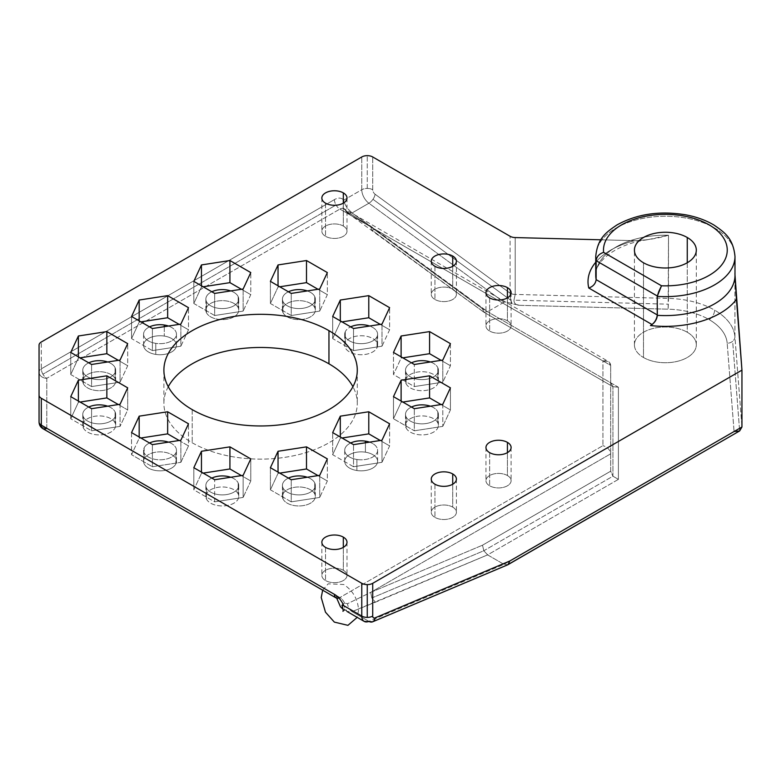 <?xml version="1.0" encoding="UTF-8"?>
<svg xmlns="http://www.w3.org/2000/svg" width="781" height="781" viewBox="0 0 781 781"><rect width="100%" height="100%" fill="white"/><g stroke="black" fill="none" stroke-linecap="round" stroke-linejoin="round"><path stroke-width="0.59" stroke-dasharray="3.9 2.93" d="M734.989 256.441A69.626 40.192 0 0 0 665.373 216.249A69.626 40.192 0 0 0 595.747 256.441A69.626 40.192 180 0 1 665.373 216.249A69.626 40.192 180 0 1 734.989 256.441M734.989 275.39A69.626 40.192 0 0 0 734.921 273.584L734.921 336.748L741.95 426.982L734.921 336.748L734.989 274.912M364.19 621.393A11.608 6.697 120 0 0 368.896 621.364L352.036 611.63L347.067 611.503L343.708 605.646L347.067 611.503L352.036 611.621L487.598 554.891L618.406 479.368L618.406 387.239L487.598 311.717L618.406 387.239L612.939 386.693L618.406 387.239L618.406 479.368L612.939 476.205L612.939 386.693L483.829 312.156L487.598 311.717L503.999 302.237C505.014 301.7 507.748 302.227 512.219 303.829L520.458 305.342L668.145 309.178A61.884 35.731 180 0 1 709.128 319.605A7.732 4.461 120 0 0 714.595 310.135A69.626 40.192 180 0 1 734.921 336.748A69.626 40.192 0 0 0 714.595 310.135A69.626 40.192 0 0 0 668.497 298.401L515.206 294.417A7.732 4.461 180 0 1 510.081 293.119L510.081 236.272L510.081 293.158L375.095 194.235A3.866 2.236 60 0 1 372.722 189.734L372.722 156.961L372.722 189.734A3.866 2.236 -120 0 0 375.095 194.235A7.732 3.827 -53.8 0 1 372.976 199.292L510.774 300.265L510.081 293.119A7.732 4.461 0 0 0 515.206 294.417A7.732 4.442 179.8 0 1 510.081 293.158A7.732 4.442 -0.2 0 0 515.206 294.437L513.976 300.168C513.957 303.584 516.124 305.303 520.458 305.342L512.219 303.829L510.774 300.265L512.219 303.829C507.748 302.227 505.014 301.7 503.999 302.237L368.896 203.236A7.732 3.827 126.2 0 0 372.976 199.292A7.732 3.827 -53.8 0 1 368.896 203.236L503.999 302.237L487.598 311.717L352.036 212.969L368.896 203.236A11.608 6.697 60 0 1 361.779 189.734A7.732 4.461 180 0 1 367.255 188.426A7.732 4.461 180 0 1 372.722 189.734A7.732 4.461 0 0 0 367.255 188.426L367.255 155.653L367.255 188.426A7.732 4.461 0 0 0 361.779 189.734L343.708 200.17C344.606 204.729 347.389 208.927 352.055 212.783L348.394 213.35L343.103 208.127L343.708 200.17L343.113 208.127L344.538 209.367A7.732 4.461 120 0 0 343.767 208.693A7.732 4.461 120 0 0 339.901 209.074A7.732 4.461 60 0 1 336.035 204.993A7.732 4.461 60 0 1 334.434 199.604A15.474 8.933 -60 0 1 343.708 200.17A15.474 8.933 120 0 0 334.434 199.604L41.315 368.827L41.315 341.99L41.315 368.827A7.732 4.461 -120 0 0 42.916 374.216L336.035 204.993A7.732 4.461 -120 0 0 339.901 209.074L602.932 360.939L602.932 445.658L339.901 597.524A7.732 4.461 -60 0 1 338.866 598.002A7.732 4.461 120 0 0 339.901 597.524L46.782 428.291L339.901 597.524A7.732 4.461 60 0 1 344.538 603.157L343.025 604.143L344.538 603.157A7.732 4.461 -120 0 0 339.901 597.524L602.932 445.658L602.932 360.939C607.598 360.217 610.176 361.71 610.674 365.401L370.741 226.88L482.492 308.768L610.674 382.768L610.674 365.401L610.674 453.829C610.176 449.905 607.598 447.181 602.932 445.658C607.598 447.181 610.176 449.905 610.674 453.829L610.674 471.197L482.492 545.197L483.829 550.742L612.939 476.205L618.406 479.368L487.598 554.891L483.829 550.742L371.834 597.992L375.485 602.19L352.036 611.63C349.546 609.883 348.043 607.247 347.516 603.713L370.741 592.349L371.834 597.992L370.741 592.349L482.492 545.197L370.741 592.349L610.674 453.829L370.741 592.349L347.516 603.713L344.538 603.157L347.516 603.713C348.043 607.247 349.546 609.883 352.036 611.621L368.896 621.364L503.999 564.36L507.982 564.683L503.999 564.36L734.072 431.532L727.189 343.269A7.732 6.307 175.5 0 0 732.656 341.277L739.646 430.936L732.656 341.277A7.732 6.307 -4.5 0 1 727.189 343.269L734.072 431.532L503.999 564.36L368.896 621.364A7.732 5.018 -112.9 0 0 372.625 621.813M201.449 472.115L201.449 473.374L203.177 473.11L201.449 473.374L201.449 472.115M450.422 343.63L450.422 365.733L442.798 382.173L442.798 360.061L442.798 382.173L414.32 386.575L393.478 374.538L393.478 352.436L393.478 374.538L414.32 386.575L414.32 364.473L414.32 386.575L442.798 382.173L450.422 365.733L450.422 343.63M668.497 298.401L668.497 235.237A69.626 40.192 0 0 0 595.747 275.39A69.626 40.192 180 0 1 668.497 235.237L668.145 309.178L520.458 305.342C516.124 305.303 513.957 303.584 513.976 300.168L668.399 304.17L513.976 300.168L515.206 294.437L515.206 237.57L515.206 294.417L668.497 298.401A69.626 40.192 180 0 1 714.595 310.135A7.732 4.461 -60 0 1 709.128 319.605A61.884 35.731 180 0 1 727.189 343.269A61.884 35.731 0 0 0 709.128 319.605A61.884 35.731 0 0 0 668.145 309.178L668.497 298.401M193.825 467.702L193.825 489.814L201.449 473.374L193.825 489.814L214.668 501.851L214.668 479.739L214.668 501.851L243.145 497.438L243.145 475.336L243.145 497.438L214.668 501.851L193.825 489.814L193.825 467.702M78.373 401.053L78.373 402.313L80.101 402.049L78.373 402.313L70.749 418.753L91.592 430.79L91.592 408.688L91.592 430.79L120.059 426.387L91.592 430.79L70.749 418.753L70.749 396.65L70.749 418.753L78.373 402.313L78.373 401.053M46.782 428.291L46.782 378.307L339.901 209.074L46.782 378.307A7.732 4.461 60 0 1 42.916 374.216A7.732 4.461 -120 0 0 46.782 378.307L46.782 428.291A7.732 6.316 0 0 1 39.05 421.984A7.732 6.316 180 0 0 46.782 428.291M345.27 342.781A16.44 9.489 0 0 0 356.897 354.408A16.44 9.489 0 0 0 377.028 347.691A16.44 9.489 0 0 0 365.41 336.074A16.44 9.489 0 0 0 345.27 342.781L345.27 331.73A16.44 9.489 0 0 0 344.714 334.18A16.44 9.489 0 0 0 359.006 343.591A16.44 9.489 0 0 0 377.028 336.64L377.028 347.691A16.44 9.489 180 0 1 359.006 354.642A16.44 9.489 180 0 1 344.714 345.241A16.44 9.489 180 0 1 345.27 342.781A16.44 9.489 180 0 1 363.302 335.83A16.44 9.489 180 0 1 377.594 345.241A16.44 9.489 180 0 1 377.028 347.691L377.028 336.64A16.44 9.489 180 0 1 356.897 343.347A16.44 9.489 180 0 1 345.27 331.73A16.44 9.489 180 0 1 350.679 326.868A16.44 9.489 0 0 0 345.27 331.73L345.27 342.781M175.901 463.816A16.44 9.489 0 0 0 164.274 452.189A16.44 9.489 0 0 0 144.143 458.906A16.44 9.489 0 0 0 155.77 470.523A16.44 9.489 0 0 0 175.901 463.816L175.901 452.765A16.44 9.489 0 0 0 176.457 450.305A16.44 9.489 0 0 0 171.644 443.598A16.44 9.489 0 0 0 168.442 442.153A16.44 9.489 180 0 1 171.644 443.598A16.44 9.489 180 0 1 175.901 452.765A16.44 9.489 180 0 1 155.77 459.472A16.44 9.489 180 0 1 144.143 447.845L144.143 458.906A16.44 9.489 180 0 1 162.165 451.945A16.44 9.489 180 0 1 176.457 461.356A16.44 9.489 180 0 1 175.901 463.816A16.44 9.489 180 0 1 157.879 470.767A16.44 9.489 180 0 1 143.587 461.356A16.44 9.489 180 0 1 144.143 458.906L144.143 447.845A16.44 9.489 180 0 1 149.542 442.993A16.44 9.489 0 0 0 144.143 447.845A16.44 9.489 0 0 0 143.587 450.305A16.44 9.489 0 0 0 157.879 459.716A16.44 9.489 0 0 0 175.901 452.765L175.901 463.816M365.41 452.189A16.44 9.489 0 0 0 345.27 458.906A16.44 9.489 0 0 0 356.897 470.523A16.44 9.489 0 0 0 377.028 463.816A16.44 9.489 0 0 0 365.41 452.189L365.41 442.798L365.41 452.189A16.44 9.489 180 0 1 377.594 461.356A16.44 9.489 180 0 1 356.897 470.523A16.44 9.489 180 0 1 344.714 461.356A16.44 9.489 180 0 1 365.41 452.189M155.77 354.408A16.44 9.489 0 0 0 175.901 347.691A16.44 9.489 0 0 0 164.274 336.074A16.44 9.489 0 0 0 144.143 342.781A16.44 9.489 0 0 0 155.77 354.408L155.77 343.347A16.44 9.489 180 0 1 143.958 336.201A16.44 9.489 180 0 1 149.542 326.868A16.44 9.489 0 0 0 143.587 334.18A16.44 9.489 0 0 0 155.77 343.347A16.44 9.489 0 0 0 176.457 334.18A16.44 9.489 0 0 0 171.644 327.473A16.44 9.489 180 0 1 174.261 338.925A16.44 9.489 180 0 1 155.77 343.347L155.77 354.408A16.44 9.489 180 0 1 143.587 345.241A16.44 9.489 180 0 1 164.274 336.074A16.44 9.489 180 0 1 176.457 345.241A16.44 9.489 180 0 1 155.77 354.408M507.425 320.796A12.574 7.254 0 0 0 489.648 320.796A12.574 7.254 0 0 0 489.648 331.056A12.574 7.254 0 0 0 507.425 331.056A12.574 7.254 0 0 0 507.425 320.796L507.425 297.893L507.425 320.796A12.574 7.254 180 0 1 511.106 325.921A12.574 7.254 180 0 1 503.345 332.628A12.574 7.254 180 0 1 489.648 331.056A12.574 7.254 180 0 1 485.958 325.921A12.574 7.254 180 0 1 493.719 319.224A12.574 7.254 180 0 1 507.425 320.796M452.726 289.214A12.574 7.254 0 0 0 434.949 289.214A12.574 7.254 0 0 0 434.949 299.474A12.574 7.254 0 0 0 452.726 299.474A12.574 7.254 0 0 0 452.726 289.214L452.726 266.311L452.726 289.214A12.574 7.254 180 0 1 456.407 294.339A12.574 7.254 180 0 1 448.645 301.046A12.574 7.254 180 0 1 434.949 299.474A12.574 7.254 180 0 1 431.258 294.339A12.574 7.254 180 0 1 439.02 287.642A12.574 7.254 180 0 1 452.726 289.214M507.425 475.541A12.574 7.254 0 0 0 489.648 475.541A12.574 7.254 0 0 0 489.648 485.802A12.574 7.254 0 0 0 507.425 485.802A12.574 7.254 0 0 0 507.425 475.541L507.425 452.638L507.425 475.541A12.574 7.254 180 0 1 511.106 480.666A12.574 7.254 180 0 1 503.345 487.373A12.574 7.254 180 0 1 489.648 485.802A12.574 7.254 180 0 1 485.958 480.666A12.574 7.254 180 0 1 493.719 473.969A12.574 7.254 180 0 1 507.425 475.541M452.726 507.123A12.574 7.254 0 0 0 434.949 507.123A12.574 7.254 0 0 0 434.949 517.383A12.574 7.254 0 0 0 452.726 517.383A12.574 7.254 0 0 0 452.726 507.123L452.726 484.22L452.726 507.123A12.574 7.254 180 0 1 456.407 512.248A12.574 7.254 180 0 1 448.645 518.955A12.574 7.254 180 0 1 434.949 517.383A12.574 7.254 180 0 1 431.258 512.248A12.574 7.254 180 0 1 439.02 505.551A12.574 7.254 180 0 1 452.726 507.123M343.318 226.051A12.574 7.254 0 0 0 325.54 226.051A12.574 7.254 0 0 0 325.54 236.311A12.574 7.254 0 0 0 343.318 236.311A12.574 7.254 0 0 0 343.318 226.051L343.318 203.158L343.318 226.051A12.574 7.254 180 0 1 346.998 231.186A12.574 7.254 180 0 1 339.247 237.883A12.574 7.254 180 0 1 325.54 236.311A12.574 7.254 180 0 1 321.86 231.186A12.574 7.254 180 0 1 329.621 224.479A12.574 7.254 180 0 1 343.318 226.051M343.318 570.286A12.574 7.254 0 0 0 325.54 570.286A12.574 7.254 0 0 0 325.54 580.547A12.574 7.254 0 0 0 343.318 580.547A12.574 7.254 0 0 0 343.318 570.286L343.318 547.383L343.318 570.286A12.574 7.254 180 0 1 346.998 575.412A12.574 7.254 180 0 1 339.247 582.118A12.574 7.254 180 0 1 325.54 580.547A12.574 7.254 180 0 1 321.86 575.412A12.574 7.254 180 0 1 329.621 568.705A12.574 7.254 180 0 1 343.318 570.286M168.257 386.722A96.698 55.832 0 0 0 192.214 442.778A96.698 55.832 0 0 0 310.594 451.086A96.698 55.832 0 0 0 352.924 386.722A96.698 55.832 180 0 1 357.288 403.299A96.698 55.832 180 0 1 297.59 454.874A96.698 55.832 180 0 1 192.214 442.778A96.698 55.832 180 0 1 163.893 403.299A96.698 55.832 180 0 1 168.257 386.722M282.995 312.595A16.44 9.489 0 0 0 303.135 319.302A16.44 9.489 0 0 0 314.753 307.675A16.44 9.489 0 0 0 294.622 300.968A16.44 9.489 0 0 0 282.995 312.595L282.995 301.534A16.44 9.489 180 0 1 288.404 291.772A16.44 9.489 0 0 0 282.439 299.084A16.44 9.489 0 0 0 282.995 301.534A16.44 9.489 0 0 0 301.027 308.485A16.44 9.489 0 0 0 315.319 299.084A16.44 9.489 0 0 0 314.753 296.624A16.44 9.489 180 0 1 303.135 308.251A16.44 9.489 180 0 1 282.995 301.534L282.995 312.595A16.44 9.489 180 0 1 282.439 310.135A16.44 9.489 180 0 1 296.731 300.724A16.44 9.489 180 0 1 314.753 307.675A16.44 9.489 180 0 1 315.319 310.135A16.44 9.489 180 0 1 301.027 319.546A16.44 9.489 180 0 1 282.995 312.595M406.071 383.647A16.44 9.489 0 0 0 426.211 390.363A16.44 9.489 0 0 0 437.829 378.736A16.44 9.489 0 0 0 417.698 372.02A16.44 9.489 0 0 0 406.071 383.647L406.071 372.596A16.44 9.489 0 0 0 424.103 379.546A16.44 9.489 0 0 0 438.395 370.135A16.44 9.489 0 0 0 437.829 367.685L437.829 378.736A16.44 9.489 180 0 1 438.395 381.187A16.44 9.489 180 0 1 424.103 390.598A16.44 9.489 180 0 1 406.071 383.647A16.44 9.489 180 0 1 405.515 381.187A16.44 9.489 180 0 1 419.807 371.785A16.44 9.489 180 0 1 437.829 378.736L437.829 367.685A16.44 9.489 180 0 1 426.211 379.302A16.44 9.489 180 0 1 406.071 372.596A16.44 9.489 180 0 1 411.48 362.823A16.44 9.489 0 0 0 405.515 370.135A16.44 9.489 0 0 0 406.071 372.596L406.071 383.647M83.342 427.861A16.44 9.489 0 0 0 103.473 434.568A16.44 9.489 0 0 0 115.1 422.951A16.44 9.489 0 0 0 94.97 416.234A16.44 9.489 0 0 0 83.342 427.861L83.342 416.81A16.44 9.489 0 0 0 101.364 423.761A16.44 9.489 0 0 0 115.656 414.35A16.44 9.489 0 0 0 115.1 411.899L115.1 422.951A16.44 9.489 180 0 1 115.656 425.401A16.44 9.489 180 0 1 101.364 434.812A16.44 9.489 180 0 1 83.342 427.861A16.44 9.489 180 0 1 82.786 425.401A16.44 9.489 180 0 1 97.078 416A16.44 9.489 180 0 1 115.1 422.951L115.1 411.899A16.44 9.489 180 0 1 103.473 423.517A16.44 9.489 180 0 1 83.342 416.81A16.44 9.489 180 0 1 88.741 407.038A16.44 9.489 0 0 0 82.786 414.35A16.44 9.489 0 0 0 83.342 416.81L83.342 427.861M206.418 498.922A16.44 9.489 0 0 0 226.549 505.629A16.44 9.489 0 0 0 238.176 494.002A16.44 9.489 0 0 0 218.045 487.295A16.44 9.489 0 0 0 206.418 498.922L206.418 487.861A16.44 9.489 0 0 0 224.44 494.822A16.44 9.489 0 0 0 238.732 485.411A16.44 9.489 0 0 0 238.176 482.951L238.176 494.002A16.44 9.489 180 0 1 238.732 496.462A16.44 9.489 180 0 1 224.44 505.873A16.44 9.489 180 0 1 206.418 498.922A16.44 9.489 180 0 1 205.862 496.462A16.44 9.489 180 0 1 220.154 487.051A16.44 9.489 180 0 1 238.176 494.002L238.176 482.951A16.44 9.489 180 0 1 226.549 494.578A16.44 9.489 180 0 1 206.418 487.861A16.44 9.489 180 0 1 211.817 478.099A16.44 9.489 0 0 0 205.862 485.411A16.44 9.489 0 0 0 206.418 487.861L206.418 498.922M206.418 312.595A16.44 9.489 0 0 0 226.549 319.302A16.44 9.489 0 0 0 238.176 307.675A16.44 9.489 0 0 0 218.045 300.968A16.44 9.489 0 0 0 206.418 312.595L206.418 301.534A16.44 9.489 180 0 1 211.817 291.772A16.44 9.489 0 0 0 205.862 299.084A16.44 9.489 0 0 0 206.418 301.534A16.44 9.489 0 0 0 224.44 308.485A16.44 9.489 0 0 0 238.732 299.084A16.44 9.489 0 0 0 238.176 296.624A16.44 9.489 180 0 1 226.549 308.251A16.44 9.489 180 0 1 206.418 301.534L206.418 312.595A16.44 9.489 180 0 1 205.862 310.135A16.44 9.489 180 0 1 220.154 300.724A16.44 9.489 180 0 1 238.176 307.675A16.44 9.489 180 0 1 238.732 310.135A16.44 9.489 180 0 1 224.44 319.546A16.44 9.489 180 0 1 206.418 312.595M406.071 427.861A16.44 9.489 0 0 0 426.211 434.568A16.44 9.489 0 0 0 437.829 422.951A16.44 9.489 0 0 0 417.698 416.234A16.44 9.489 0 0 0 406.071 427.861L406.071 416.81A16.44 9.489 0 0 0 424.103 423.761A16.44 9.489 0 0 0 438.395 414.35A16.44 9.489 0 0 0 437.829 411.899L437.829 422.951A16.44 9.489 180 0 1 438.395 425.401A16.44 9.489 180 0 1 424.103 434.812A16.44 9.489 180 0 1 406.071 427.861A16.44 9.489 180 0 1 405.515 425.401A16.44 9.489 180 0 1 419.807 416A16.44 9.489 180 0 1 437.829 422.951L437.829 411.899A16.44 9.489 180 0 1 426.211 423.517A16.44 9.489 180 0 1 406.071 416.81A16.44 9.489 180 0 1 411.48 407.038A16.44 9.489 0 0 0 405.515 414.35A16.44 9.489 0 0 0 406.071 416.81L406.071 427.861M282.995 498.922A16.44 9.489 0 0 0 303.135 505.629A16.44 9.489 0 0 0 314.753 494.002A16.44 9.489 0 0 0 294.622 487.295A16.44 9.489 0 0 0 282.995 498.922L282.995 487.861A16.44 9.489 180 0 1 288.404 478.099A16.44 9.489 0 0 0 282.439 485.411A16.44 9.489 0 0 0 282.995 487.861A16.44 9.489 0 0 0 301.027 494.822A16.44 9.489 0 0 0 315.319 485.411A16.44 9.489 0 0 0 314.753 482.951A16.44 9.489 180 0 1 303.135 494.578A16.44 9.489 180 0 1 282.995 487.861L282.995 498.922A16.44 9.489 180 0 1 282.439 496.462A16.44 9.489 180 0 1 296.731 487.051A16.44 9.489 180 0 1 314.753 494.002A16.44 9.489 180 0 1 315.319 496.462A16.44 9.489 180 0 1 301.027 505.873A16.44 9.489 180 0 1 282.995 498.922M83.342 383.647A16.44 9.489 0 0 0 103.473 390.363A16.44 9.489 0 0 0 115.1 378.736A16.44 9.489 0 0 0 94.97 372.02A16.44 9.489 0 0 0 83.342 383.647L83.342 372.596A16.44 9.489 180 0 1 88.741 362.823A16.44 9.489 0 0 0 82.786 370.135A16.44 9.489 0 0 0 83.342 372.596A16.44 9.489 0 0 0 101.364 379.546A16.44 9.489 0 0 0 115.656 370.135A16.44 9.489 0 0 0 115.1 367.685A16.44 9.489 180 0 1 103.473 379.302A16.44 9.489 180 0 1 83.342 372.596L83.342 383.647A16.44 9.489 180 0 1 82.786 381.187A16.44 9.489 180 0 1 97.078 371.785A16.44 9.489 180 0 1 115.1 378.736A16.44 9.489 180 0 1 115.656 381.187A16.44 9.489 180 0 1 101.364 390.598A16.44 9.489 180 0 1 83.342 383.647M652.115 324.593L652.115 324.593A7.732 4.461 120 0 0 657.592 315.114L657.251 295.97L657.592 315.114A7.732 4.461 -60 0 1 652.115 324.593M595.747 262.24A77.358 44.663 180 0 1 634.816 240.685L600.862 239.796L634.816 240.685C646.375 240.275 657.612 238.459 668.497 235.237L647.254 239.787L634.816 240.685A77.358 44.663 0 0 0 595.747 262.24M347.535 211.934L348.492 213.408L352.055 212.783C347.389 208.927 344.606 204.729 343.708 200.17L361.779 189.734L361.779 156.961L361.779 189.734A11.608 6.697 -120 0 0 368.896 203.236L352.036 212.969L375.485 229.565L371.834 230.083L483.829 312.156L482.492 308.768L370.741 226.88L610.674 365.401L608.399 361.476L602.932 360.939L339.901 209.074A7.732 4.461 -60 0 1 343.767 208.693A7.732 4.461 -60 0 1 344.538 209.367L347.525 211.905M393.478 396.65L393.478 418.753L401.112 402.313L401.112 401.053L401.112 402.313L393.478 418.753L414.32 430.79L414.32 408.688L414.32 430.79L442.798 426.387L414.32 430.79L393.478 418.753L393.478 396.65M250.769 458.896L250.769 481.008L243.145 497.438L250.769 481.008L241.417 475.6L250.769 481.008L250.769 458.896M442.798 404.275L442.798 426.387L442.798 404.275M450.422 387.835L450.422 409.947L442.798 426.387L450.422 409.947L441.07 404.548L450.422 409.947L450.422 387.835M441.07 360.334L450.422 365.733L441.07 360.334M401.112 356.839L401.112 358.108L402.84 357.835L401.112 358.108L393.478 374.538L401.112 358.108L401.112 356.839M39.05 345.143L39.05 371.99A7.732 6.316 180 0 0 46.782 378.307A7.732 6.316 0 0 1 39.05 371.99A7.732 4.461 180 0 1 41.315 368.827A7.732 4.461 0 0 0 39.05 371.99L39.05 345.143M347.516 211.944L370.741 226.88L371.834 230.083L370.741 226.88L347.516 211.944M612.939 386.693L610.674 382.768L482.492 308.768L483.829 312.156L371.834 230.083L375.485 229.565L487.598 311.717L483.829 312.156L612.939 386.693L612.939 476.205L483.829 550.742L487.598 554.891L503.999 564.36L487.598 554.891L375.485 602.19L371.834 597.992L483.829 550.742L482.492 545.197L610.674 471.197L612.939 476.205L610.674 471.197L610.674 382.768L612.939 386.693L483.829 312.156M658.813 291.479A7.732 4.461 120 0 0 657.592 296.165A7.732 4.461 -60 0 1 658.813 291.479M317.994 475.6L327.346 481.008L327.346 458.896L327.346 481.008L319.722 497.438L319.722 475.336L319.722 497.438L291.245 501.851L291.245 479.739L291.245 501.851L270.402 489.814L270.402 467.702L270.402 489.814L278.036 473.374L278.036 472.115L278.036 473.374L279.764 473.11L278.036 473.374L270.402 489.814L291.245 501.851L319.722 497.438L327.346 481.008L317.994 475.6M307.294 477.259A16.44 9.489 180 0 1 310.496 478.694A16.44 9.489 180 0 1 314.753 482.951L314.753 494.002L314.753 482.951A16.44 9.489 0 0 0 310.496 478.694A16.44 9.489 0 0 0 307.294 477.259M241.417 289.273L250.769 294.671L250.769 272.569L250.769 294.671L243.145 311.111L243.145 289.009L243.145 311.111L214.668 315.524L214.668 293.412L214.668 315.524L193.825 303.487L193.825 281.375L193.825 303.487L201.449 287.047L201.449 285.787L201.449 287.047L203.177 286.783L201.449 287.047L193.825 303.487L214.668 315.524L243.145 311.111L250.769 294.671L241.417 289.273M230.717 290.932A16.44 9.489 180 0 1 233.919 292.367A16.44 9.489 180 0 1 238.176 296.624L238.176 307.675L238.176 296.624A16.44 9.489 0 0 0 233.919 292.367A16.44 9.489 0 0 0 230.717 290.932M317.994 289.273L327.346 294.671L327.346 272.569L327.346 294.671L319.722 311.111L319.722 289.009L319.722 311.111L291.245 315.524L291.245 293.412L291.245 315.524L270.402 303.487L270.402 281.375L270.402 303.487L278.036 287.047L278.036 285.787L278.036 287.047L279.764 286.783L278.036 287.047L270.402 303.487L291.245 315.524L319.722 311.111L327.346 294.671L317.994 289.273M307.294 290.932A16.44 9.489 180 0 1 310.496 292.367A16.44 9.489 180 0 1 314.753 296.624L314.753 307.675L314.753 296.624A16.44 9.489 0 0 0 310.496 292.367A16.44 9.489 0 0 0 307.294 290.932M118.341 360.334L127.694 365.733L127.694 343.63L127.694 365.733L120.059 382.173L120.059 360.061L120.059 382.173L91.592 386.575L91.592 364.473L91.592 386.575L70.749 374.538L70.749 352.436L70.749 374.538L78.373 358.108L78.373 356.839L78.373 358.108L80.101 357.835L78.373 358.108L70.749 374.538L91.592 386.575L120.059 382.173L127.694 365.733L118.341 360.334M107.641 361.984A16.44 9.489 180 0 1 110.843 363.429A16.44 9.489 180 0 1 115.1 367.685L115.1 378.736L115.1 367.685A16.44 9.489 0 0 0 110.843 363.429A16.44 9.489 0 0 0 107.641 361.984M192.214 409.615L192.214 442.778L192.214 409.615M325.54 547.383L325.54 580.547L325.54 547.383M325.54 203.158L325.54 236.311L325.54 203.158M434.949 484.22L434.949 517.383L434.949 484.22M489.648 452.638L489.648 485.802L489.648 452.638M434.949 266.311L434.949 299.474L434.949 266.311M489.648 297.893L489.648 331.056L489.648 297.893M139.174 320.884L139.174 322.153L140.902 321.879L139.174 322.153L139.174 320.884M179.142 324.379L188.494 329.777L188.494 307.675L188.494 329.777L180.86 346.217L180.86 324.115L180.86 346.217L152.393 350.62L152.393 328.518L152.393 350.62L131.55 338.593L131.55 316.481L131.55 338.593L139.174 322.153L131.55 338.593L152.393 350.62L180.86 346.217L188.494 329.777L179.142 324.379M168.442 326.028A16.44 9.489 180 0 1 171.644 327.473A16.44 9.489 0 0 0 168.442 326.028M164.274 326.673L164.274 336.074L164.274 326.673M356.897 459.472L356.897 470.523L356.897 459.472A16.44 9.489 180 0 1 345.095 452.326A16.44 9.489 180 0 1 350.679 442.993A16.44 9.489 0 0 0 344.714 450.305A16.44 9.489 0 0 0 356.897 459.472A16.44 9.489 0 0 0 377.594 450.305A16.44 9.489 0 0 0 372.771 443.598A16.44 9.489 180 0 1 375.388 455.05A16.44 9.489 180 0 1 356.897 459.472M381.997 440.23L381.997 462.342L353.52 466.745L353.52 444.633L353.52 466.745L332.677 454.708L332.677 432.606L332.677 454.708L340.311 438.268L340.311 437.009L340.311 438.268L342.039 438.004L340.311 438.268L332.677 454.708L353.52 466.745L381.997 462.342L381.997 440.23M380.269 440.504L389.621 445.902L389.621 423.79L389.621 445.902L381.997 462.342L389.621 445.902L380.269 440.504M369.569 442.153A16.44 9.489 180 0 1 372.771 443.598A16.44 9.489 0 0 0 369.569 442.153M687.251 262.758L687.251 332.237A30.947 17.865 180 0 1 696.31 344.87A30.947 17.865 180 0 1 677.215 361.378A30.947 17.865 180 0 1 643.485 357.503L643.485 262.758L643.485 357.503A30.947 17.865 0 0 0 687.251 357.503A30.947 17.865 0 0 0 687.251 332.237A30.947 17.865 0 0 0 643.485 332.237A30.947 17.865 0 0 0 643.485 357.503A30.947 17.865 180 0 1 634.426 344.87A30.947 17.865 180 0 1 653.531 328.371A30.947 17.865 180 0 1 687.251 332.237L687.251 262.758M131.55 432.606L131.55 454.708L139.174 438.268L139.174 437.009L139.174 438.268L140.902 438.004L139.174 438.268L131.55 454.708L131.55 432.606M179.142 440.504L188.494 445.902L188.494 423.79L188.494 445.902L180.86 462.342L180.86 440.23L180.86 462.342L152.393 466.745L152.393 444.633L152.393 466.745L131.55 454.708L152.393 466.745L180.86 462.342L188.494 445.902L179.142 440.504M340.311 320.884L340.311 322.153L342.039 321.879L340.311 322.153L340.311 320.884M380.269 324.379L389.621 329.777L389.621 307.675L389.621 329.777L381.997 346.217L353.52 350.62L332.677 338.593L340.311 322.153L332.677 338.593L332.677 316.481L332.677 338.593L353.52 350.62L353.52 328.518L353.52 350.62L381.997 346.217L381.997 324.115L381.997 346.217L389.621 329.777L380.269 324.379M372.771 327.473A16.44 9.489 180 0 1 377.028 336.64A16.44 9.489 0 0 0 377.594 334.18A16.44 9.489 0 0 0 372.771 327.473A16.44 9.489 0 0 0 369.569 326.028A16.44 9.489 180 0 1 372.771 327.473M402.84 402.049L401.112 402.313L402.84 402.049M430.37 406.198A16.44 9.489 180 0 1 433.572 407.643A16.44 9.489 180 0 1 437.829 411.899A16.44 9.489 0 0 0 433.572 407.643A16.44 9.489 0 0 0 430.37 406.198M120.059 404.275L120.059 426.387L127.694 409.947L127.694 387.835L127.694 409.947L118.341 404.548L127.694 409.947L120.059 426.387L120.059 404.275M430.37 361.984A16.44 9.489 180 0 1 433.572 363.429A16.44 9.489 180 0 1 437.829 367.685A16.44 9.489 0 0 0 433.572 363.429A16.44 9.489 0 0 0 430.37 361.984M230.717 477.259A16.44 9.489 180 0 1 233.919 478.694A16.44 9.489 180 0 1 238.176 482.951A16.44 9.489 0 0 0 233.919 478.694A16.44 9.489 0 0 0 230.717 477.259M734.921 336.748A7.732 6.307 -4.5 0 1 732.656 341.277A7.732 6.307 175.5 0 0 734.921 336.748M107.641 406.198A16.44 9.489 180 0 1 110.843 407.643A16.44 9.489 180 0 1 115.1 411.899A16.44 9.489 0 0 0 110.843 407.643A16.44 9.489 0 0 0 107.641 406.198M734.97 274.443L734.921 273.584M510.081 293.158L510.774 300.265L372.976 199.292A7.732 3.827 126.2 0 0 375.095 194.235L510.081 293.158M334.434 199.604A7.732 4.461 -120 0 0 336.035 204.993L42.916 374.216A7.732 4.461 60 0 1 41.315 368.827L334.434 199.604M348.394 213.35C343.845 210.021 343.845 208.693 343.103 208.127L608.399 361.476M342.957 611.318L344.851 610.225L343.064 609.307M336.728 598.178L336.845 596.352L334.951 597.445M322.66 590.182L328.147 583.827L343.767 584.51C352.934 590.651 357.874 599.203 358.577 610.156L357.2 617.361M115.656 381.187L115.656 370.135M315.319 496.462L315.319 485.411M438.395 425.401L438.395 414.35M238.732 310.135L238.732 299.084M238.732 496.462L238.732 485.411M115.656 425.401L115.656 414.35M438.395 381.187L438.395 370.135M315.319 310.135L315.319 299.084M163.893 370.135L163.893 403.299M321.86 542.258L321.86 575.412M321.86 198.023L321.86 231.186M431.258 479.095L431.258 512.248M485.958 447.513L485.958 480.666M431.258 261.186L431.258 294.339M485.958 292.768L485.958 325.921M176.457 345.241L176.457 334.18M344.714 461.356L344.714 450.305M696.31 344.87L696.31 250.125M176.457 461.356L176.457 450.305M344.714 345.241L344.714 334.18M483.624 312.029L348.414 213.516M347.067 611.503C344.021 609.053 342.342 607.022 342.029 605.431M647.254 239.787C615.887 243.945 594.468 261.85 595.747 275.39M82.786 381.187L82.786 370.135M282.439 496.462L282.439 485.411M405.515 425.401L405.515 414.35M205.862 310.135L205.862 299.084M205.862 496.462L205.862 485.411M82.786 425.401L82.786 414.35M405.515 381.187L405.515 370.135M282.439 310.135L282.439 299.084M357.288 370.135L357.288 403.299M346.998 542.258L346.998 575.412M346.998 198.023L346.998 231.186M456.407 479.095L456.407 512.248M511.106 447.513L511.106 480.666M456.407 261.186L456.407 294.339M511.106 292.768L511.106 325.921M143.587 345.241L143.587 334.18M377.594 461.356L377.594 450.305M634.426 344.87L634.426 250.125M143.587 461.356L143.587 450.305M377.594 345.241L377.594 334.18"/><path stroke-width="1.17" d="M658.813 291.479L657.241 296.37A69.626 40.192 0 0 0 734.989 256.441A69.626 40.192 180 0 1 657.241 296.37L657.241 315.319A69.626 40.192 0 0 0 734.989 275.39A69.626 40.192 180 0 1 657.241 315.319L657.241 296.37L661.497 285.787L658.813 291.479M595.747 275.39A69.626 40.192 0 0 0 596.137 279.637A69.626 40.192 180 0 1 595.747 275.39L595.747 256.441A69.626 40.192 0 0 0 596.137 260.688C596.664 256.607 599.154 253.835 603.606 252.37A61.884 35.731 180 0 1 664.075 214.404A61.884 35.731 180 0 1 727.238 250.877A61.884 35.731 180 0 1 661.497 285.787A61.884 35.731 0 0 0 727.238 250.877A61.884 35.731 0 0 0 664.075 214.404A61.884 35.731 0 0 0 603.606 252.37L661.497 285.787L603.606 252.37C599.154 253.835 596.664 256.607 596.137 260.688A69.626 40.192 180 0 1 595.747 256.441C597.582 237.941 606.359 232.211 617.01 224.908C636.984 213.926 659.906 210.567 685.767 214.834C696.467 216.835 705.868 220.242 713.971 225.055C724.456 232.308 733.164 238.01 734.989 256.441L734.989 275.39A69.626 40.192 180 0 0 734.921 273.584M734.989 274.912L741.95 370.135L741.95 426.982L741.95 370.135L372.722 583.309L372.722 616.082A3.866 2.236 120 0 0 375.095 617.839L509.837 560.992L741.95 426.982L509.837 560.992L507.982 564.683L372.976 621.637A7.732 5.018 67.1 0 1 372.625 621.813A7.732 5.018 67.1 0 1 368.896 621.364A11.608 6.697 -60 0 1 364.19 621.393A11.608 6.697 -60 0 1 361.779 616.082L343.708 605.646A15.474 8.933 -120 0 0 334.434 594.361A7.732 4.461 120 0 0 336.035 597.904L42.916 428.671A7.732 4.461 120 0 0 46.782 428.291A7.732 4.461 -60 0 1 42.916 428.671A7.732 4.461 -60 0 1 41.315 425.137L41.315 398.29A7.732 4.461 180 0 1 39.05 395.127L39.05 421.974A7.732 4.461 0 0 0 41.315 425.137A7.732 4.461 180 0 1 39.05 421.974L39.05 395.127A7.732 4.461 0 0 0 41.315 398.29L361.779 583.309A7.732 4.461 0 0 0 367.255 584.618A7.732 4.461 0 0 0 372.722 583.309L741.95 370.135L736.434 299.357A77.358 44.663 180 0 1 650.475 325.54L652.115 324.593L650.475 325.54C654.244 323.266 656.499 319.859 657.241 315.319C656.499 319.859 654.244 323.266 650.475 325.54A77.358 44.663 0 0 0 736.434 299.357L735.019 275.42M372.722 156.961L510.081 236.272L372.722 156.961A7.732 4.461 0 0 0 367.255 155.653A7.732 4.461 0 0 0 361.779 156.961L41.315 341.99A7.732 4.461 0 0 0 39.05 345.143L39.05 395.127L39.05 345.143A7.732 4.461 180 0 1 41.315 341.99L361.779 156.961A7.732 4.461 180 0 1 367.255 155.653A7.732 4.461 180 0 1 372.722 156.961M507.308 564.966L739.646 430.936L734.072 431.532L739.646 430.936L507.601 564.868M229.926 446.859L201.449 451.272L201.449 472.115L201.449 451.272L193.825 467.702L201.449 451.272L229.926 446.859L250.769 458.896L243.145 475.336L214.668 479.739L193.825 467.702L214.668 479.739L243.145 475.336L250.769 458.896L229.926 446.859L229.926 468.971L229.926 446.859M203.177 473.11L229.926 468.971L203.177 473.11M442.798 360.061L450.422 343.63L442.798 360.061L414.32 364.473L393.478 352.436L414.32 364.473L442.798 360.061M338.866 598.002A7.732 4.461 -60 0 1 336.035 597.904L336.035 597.904A7.732 4.461 120 0 0 338.866 598.002M596.137 279.637L596.137 260.688L596.137 279.637L657.241 314.919L596.137 279.637C595.6 283.679 593.15 286.481 588.786 288.023A77.358 44.663 180 0 1 595.747 262.24A77.358 44.663 0 0 0 588.786 288.023L651.979 324.505L588.786 288.023C593.15 286.481 595.6 283.679 596.137 279.637M687.251 237.492A30.947 17.865 180 0 1 687.251 262.758A30.947 17.865 180 0 1 643.485 262.758A30.947 17.865 180 0 1 643.485 237.492A30.947 17.865 180 0 1 687.251 237.492L687.251 262.758L687.251 237.492A30.947 17.865 0 0 0 653.531 233.626A30.947 17.865 0 0 0 634.426 250.125A30.947 17.865 0 0 0 643.485 262.758A30.947 17.865 0 0 0 677.215 266.633A30.947 17.865 0 0 0 696.31 250.125A30.947 17.865 0 0 0 687.251 237.492M106.851 375.807L78.373 380.21L78.373 401.053L78.373 380.21L106.851 375.807L127.694 387.835L120.059 404.275L91.592 408.688L70.749 396.65L78.373 380.21L70.749 396.65L91.592 408.688L120.059 404.275L127.694 387.835L106.851 375.807L106.851 397.91L106.851 375.807M80.101 402.049L106.851 397.91L118.341 404.548L106.851 397.91L80.101 402.049M328.957 363.819A96.698 55.832 0 0 0 168.257 386.722A96.698 55.832 180 0 1 328.957 363.819L328.957 330.666A96.698 55.832 180 0 1 328.957 409.615A96.698 55.832 180 0 1 192.214 409.615A96.698 55.832 180 0 1 192.214 330.666A96.698 55.832 180 0 1 328.957 330.666A96.698 55.832 0 0 0 223.581 318.56A96.698 55.832 0 0 0 163.893 370.135A96.698 55.832 0 0 0 192.214 409.615A96.698 55.832 0 0 0 297.59 421.711A96.698 55.832 0 0 0 357.288 370.135A96.698 55.832 0 0 0 328.957 330.666L328.957 363.819A96.698 55.832 180 0 1 352.924 386.722A96.698 55.832 0 0 0 328.957 363.819M600.862 239.796L515.206 237.57A7.732 4.461 180 0 1 510.081 236.272A7.732 4.461 0 0 0 515.206 237.57L600.862 239.796M368.778 295.638L389.621 307.675L381.997 324.115L353.52 328.518L332.677 316.481L340.311 300.041L368.778 295.638L340.311 300.041L340.311 320.884L340.311 300.041L332.677 316.481L353.52 328.518L381.997 324.115L389.621 307.675L368.778 295.638L368.778 317.74L368.778 295.638M152.393 444.633L131.55 432.606L139.174 416.166L167.651 411.763L188.494 423.79L180.86 440.23L152.393 444.633L180.86 440.23L188.494 423.79L167.651 411.763L139.174 416.166L131.55 432.606L152.393 444.633M389.621 423.79L381.997 440.23L353.52 444.633L332.677 432.606L340.311 416.166L368.778 411.763L389.621 423.79L368.778 411.763L340.311 416.166L332.677 432.606L353.52 444.633L381.997 440.23L389.621 423.79M131.55 316.481L139.174 300.041L167.651 295.638L188.494 307.675L180.86 324.115L152.393 328.518L131.55 316.481L152.393 328.518L180.86 324.115L188.494 307.675L167.651 295.638L139.174 300.041L139.174 320.884L139.174 300.041L131.55 316.481M489.648 297.893A12.574 7.254 180 0 1 489.648 287.633A12.574 7.254 180 0 1 507.425 287.633A12.574 7.254 180 0 1 507.425 297.893A12.574 7.254 180 0 1 489.648 297.893A12.574 7.254 0 0 0 503.345 299.465A12.574 7.254 0 0 0 511.106 292.768A12.574 7.254 0 0 0 507.425 287.633A12.574 7.254 0 0 0 493.719 286.061A12.574 7.254 0 0 0 485.958 292.768A12.574 7.254 0 0 0 489.648 297.893M434.949 266.311A12.574 7.254 180 0 1 434.949 256.051A12.574 7.254 180 0 1 452.726 256.051A12.574 7.254 180 0 1 452.726 266.311A12.574 7.254 180 0 1 434.949 266.311A12.574 7.254 0 0 0 448.645 267.893A12.574 7.254 0 0 0 456.407 261.186A12.574 7.254 0 0 0 452.726 256.051A12.574 7.254 0 0 0 439.02 254.479A12.574 7.254 0 0 0 431.258 261.186A12.574 7.254 0 0 0 434.949 266.311M489.648 452.638A12.574 7.254 180 0 1 489.648 442.378A12.574 7.254 180 0 1 507.425 442.378A12.574 7.254 180 0 1 507.425 452.638A12.574 7.254 180 0 1 489.648 452.638A12.574 7.254 0 0 0 503.345 454.22A12.574 7.254 0 0 0 511.106 447.513A12.574 7.254 0 0 0 507.425 442.378A12.574 7.254 0 0 0 493.719 440.806A12.574 7.254 0 0 0 485.958 447.513A12.574 7.254 0 0 0 489.648 452.638M434.949 484.22A12.574 7.254 180 0 1 434.949 473.96A12.574 7.254 180 0 1 452.726 473.96A12.574 7.254 180 0 1 452.726 484.22A12.574 7.254 180 0 1 434.949 484.22A12.574 7.254 0 0 0 448.645 485.802A12.574 7.254 0 0 0 456.407 479.095A12.574 7.254 0 0 0 452.726 473.96A12.574 7.254 0 0 0 439.02 472.388A12.574 7.254 0 0 0 431.258 479.095A12.574 7.254 0 0 0 434.949 484.22M325.54 203.158A12.574 7.254 180 0 1 325.54 192.887A12.574 7.254 180 0 1 343.318 192.887A12.574 7.254 180 0 1 343.318 203.158A12.574 7.254 180 0 1 325.54 203.158A12.574 7.254 0 0 0 339.247 204.729A12.574 7.254 0 0 0 346.998 198.023A12.574 7.254 0 0 0 343.318 192.887A12.574 7.254 0 0 0 329.621 191.316A12.574 7.254 0 0 0 321.86 198.023A12.574 7.254 0 0 0 325.54 203.158M325.54 547.383A12.574 7.254 180 0 1 325.54 537.123A12.574 7.254 180 0 1 343.318 537.123A12.574 7.254 180 0 1 343.318 547.383A12.574 7.254 180 0 1 325.54 547.383A12.574 7.254 0 0 0 339.247 548.955A12.574 7.254 0 0 0 346.998 542.258A12.574 7.254 0 0 0 343.318 537.123A12.574 7.254 0 0 0 329.621 535.551A12.574 7.254 0 0 0 321.86 542.258A12.574 7.254 0 0 0 325.54 547.383M78.373 335.996L106.851 331.593L127.694 343.63L120.059 360.061L91.592 364.473L70.749 352.436L78.373 335.996L70.749 352.436L91.592 364.473L120.059 360.061L127.694 343.63L106.851 331.593L106.851 353.695L118.341 360.334L106.851 353.695L106.851 331.593L78.373 335.996L78.373 356.839L78.373 335.996M278.036 264.935L306.503 260.532L327.346 272.569L319.722 289.009L291.245 293.412L270.402 281.375L278.036 264.935L270.402 281.375L291.245 293.412L319.722 289.009L327.346 272.569L306.503 260.532L306.503 282.644L317.994 289.273L306.503 282.644L306.503 260.532L278.036 264.935L278.036 285.787L278.036 264.935M201.449 264.935L229.926 260.532L250.769 272.569L243.145 289.009L214.668 293.412L193.825 281.375L201.449 264.935L193.825 281.375L214.668 293.412L243.145 289.009L250.769 272.569L229.926 260.532L229.926 282.644L241.417 289.273L229.926 282.644L229.926 260.532L201.449 264.935L201.449 285.787L201.449 264.935M278.036 451.272L306.503 446.859L327.346 458.896L319.722 475.336L291.245 479.739L270.402 467.702L278.036 451.272L270.402 467.702L291.245 479.739L319.722 475.336L327.346 458.896L306.503 446.859L306.503 468.971L317.994 475.6L306.503 468.971L306.503 446.859L278.036 451.272L278.036 472.115L278.036 451.272M401.112 380.21L429.579 375.807L450.422 387.835L442.798 404.275L414.32 408.688L393.478 396.65L401.112 380.21L393.478 396.65L414.32 408.688L442.798 404.275L450.422 387.835L429.579 375.807L429.579 397.91L402.84 402.049L429.579 397.91L441.07 404.548L429.579 397.91L429.579 375.807L401.112 380.21L401.112 401.053L401.112 380.21M401.112 335.996L429.579 331.593L450.422 343.63L429.579 331.593L429.579 353.695L441.07 360.334L429.579 353.695L429.579 331.593L401.112 335.996L401.112 356.839L401.112 335.996L393.478 352.436L401.112 335.996M364.19 621.393L372.625 621.813A7.732 5.018 -112.9 0 0 372.976 621.637A7.732 5.018 -112.9 0 0 375.095 617.839A3.866 2.236 -60 0 1 372.722 616.082A7.732 4.461 180 0 1 367.255 617.39L367.255 584.618A7.732 4.461 180 0 1 361.779 583.309L41.315 398.29L41.315 425.137L334.434 594.361A15.474 8.933 60 0 1 343.708 605.646L342.029 605.431L343.025 604.143L342.029 605.441L343.708 605.646L361.779 616.082A11.608 6.697 120 0 0 364.19 621.393L347.067 611.513M367.255 617.39A7.732 4.461 180 0 1 361.779 616.082A7.732 4.461 0 0 0 367.255 617.39A7.732 4.461 0 0 0 372.722 616.082L372.722 583.309A7.732 4.461 180 0 1 367.255 584.618L367.255 617.39M402.84 357.835L429.579 353.695L402.84 357.835M657.251 295.97L596.137 260.688L657.251 295.97M279.764 473.11L306.503 468.971L279.764 473.11M288.404 478.099A16.44 9.489 180 0 1 307.294 477.259A16.44 9.489 0 0 0 288.404 478.099M203.177 286.783L229.926 282.644L203.177 286.783M211.817 291.772A16.44 9.489 180 0 1 230.717 290.932A16.44 9.489 0 0 0 211.817 291.772M279.764 286.783L306.503 282.644L279.764 286.783M288.404 291.772A16.44 9.489 180 0 1 307.294 290.932A16.44 9.489 0 0 0 288.404 291.772M80.101 357.835L106.851 353.695L80.101 357.835M88.741 362.823A16.44 9.489 180 0 1 107.641 361.984A16.44 9.489 0 0 0 88.741 362.823M343.318 547.383L343.318 537.123L343.318 547.383M343.318 203.158L343.318 192.887L343.318 203.158M452.726 484.22L452.726 473.96L452.726 484.22M507.425 452.638L507.425 442.378L507.425 452.638M452.726 266.311L452.726 256.051L452.726 266.311M507.425 297.893L507.425 287.633L507.425 297.893M140.902 321.879L167.651 317.74L167.651 295.638L167.651 317.74L179.142 324.379L167.651 317.74L140.902 321.879M164.274 325.013A16.44 9.489 180 0 1 168.442 326.028A16.44 9.489 0 0 0 164.274 325.013L164.274 326.673L164.274 325.013A16.44 9.489 0 0 0 149.542 326.868A16.44 9.489 180 0 1 164.274 325.013M365.41 442.798L365.41 441.138A16.44 9.489 0 0 0 350.679 442.993A16.44 9.489 180 0 1 365.41 441.138A16.44 9.489 180 0 1 369.569 442.153A16.44 9.489 0 0 0 365.41 441.138L365.41 442.798M340.311 437.009L340.311 416.166L340.311 437.009M342.039 438.004L368.778 433.865L368.778 411.763L368.778 433.865L380.269 440.504L368.778 433.865L342.039 438.004M168.442 442.153A16.44 9.489 0 0 0 149.542 442.993A16.44 9.489 180 0 1 168.442 442.153M139.174 437.009L139.174 416.166L139.174 437.009M140.902 438.004L167.651 433.865L167.651 411.763L167.651 433.865L179.142 440.504L167.651 433.865L140.902 438.004M342.039 321.879L368.778 317.74L380.269 324.379L368.778 317.74L342.039 321.879M350.679 326.868A16.44 9.489 180 0 1 369.569 326.028A16.44 9.489 0 0 0 350.679 326.868M411.48 407.038A16.44 9.489 180 0 1 430.37 406.198A16.44 9.489 0 0 0 411.48 407.038M411.48 362.823A16.44 9.489 180 0 1 430.37 361.984A16.44 9.489 0 0 0 411.48 362.823M39.05 421.974A7.732 6.316 180 0 0 39.05 421.984A7.732 6.316 0 0 1 39.05 421.974L39.05 421.994C39.148 424.893 40.436 427.129 42.916 428.671L336.035 597.904A7.732 4.461 -60 0 1 334.434 594.361L41.315 425.137A7.732 4.461 120 0 0 42.916 428.671L335.215 597.436M241.417 475.6L229.926 468.971L241.417 475.6M211.817 478.099A16.44 9.489 180 0 1 230.717 477.259A16.44 9.489 0 0 0 211.817 478.099M361.779 583.309L361.779 616.082L361.779 583.309M88.741 407.038A16.44 9.489 180 0 1 107.641 406.198A16.44 9.489 0 0 0 88.741 407.038M739.646 430.936L741.95 426.982L739.646 430.936L507.875 564.741M375.095 617.839A7.732 5.018 67.1 0 1 372.976 621.637L507.982 564.683L509.837 560.992L375.095 617.839M342.019 605.441C343.103 609.043 343.415 611.006 342.957 611.318M343.064 609.307L340.477 606.788L336.728 598.178M357.2 617.361L347.935 625.347L334.356 622.106L325.482 612.197L321.225 597.524L322.66 590.182M372.625 621.813L507.65 564.848M734.97 274.443L734.989 275.39"/></g></svg>
